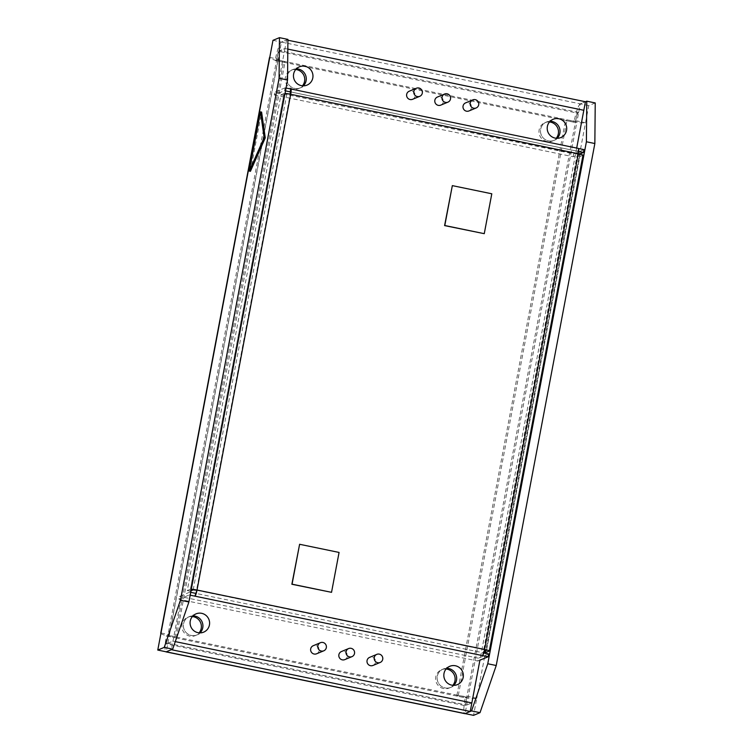 <?xml version="1.0" encoding="UTF-8"?>
<svg xmlns="http://www.w3.org/2000/svg" width="753" height="753" viewBox="0 0 753 753"><rect width="100%" height="100%" fill="white"/><g stroke="black" fill="none" stroke-linecap="round" stroke-linejoin="round"><path stroke-width="0.56" stroke-dasharray="3.77 2.82" d="M250.42 171.317L261.611 112.093M272.981 40.333L281.434 42.083L287.91 39.401M269.753 57.426L278.205 59.176L281.434 42.083A17.498 2.777 -78.3 0 0 275.127 60.456L276.662 59.816L285.123 61.567A8.744 0.922 10.7 0 1 278.073 59.299A8.744 0.922 10.7 0 1 278.205 59.176L169.453 634.723A8.744 0.922 -169.3 0 0 169.321 634.845A8.744 0.922 -169.3 0 0 176.371 637.104L174.828 637.744L283.58 62.207A17.498 1.854 10.7 0 1 269.47 57.68M160.888 633.555A17.498 1.854 -169.3 0 0 174.828 637.744L166.375 635.993A17.498 2.777 -78.3 0 0 165.641 651.693M161.001 632.972L169.453 634.723L166.225 651.816M191.318 589.222A5.836 0.621 -169.3 0 0 190.358 589.288L284.032 93.532A5.836 0.621 10.7 0 1 284.992 93.457M190.358 589.288L187.271 590.568L280.954 94.803L284.032 93.532M286.027 88.016L285.114 87.828L284.568 90.68L274.29 94.944L274.836 92.092L573.692 153.876L583.97 149.621M285.114 87.828L274.836 92.092M488.678 653.924L478.4 658.188L477.863 661.04L178.998 599.247L179.543 596.404L189.822 592.14L189.285 594.992L190.198 595.181M178.998 599.247L189.285 594.992M275.127 60.456L283.58 62.207L285.123 61.567L176.371 637.104L167.919 635.363A8.744 1.393 -78.3 0 0 167.684 643.288A8.744 1.393 -78.3 0 0 167.844 643.269L172.983 641.132L175.289 641.612L172.983 641.132L171.364 649.688M446.105 669.022A9.911 9.733 67.5 0 0 435.667 679.79A9.911 9.733 67.5 0 0 452.854 685.315M295.722 69.521A9.911 9.733 67.5 0 0 285.283 80.279A9.911 9.733 67.5 0 0 302.471 85.804M549.474 121.977A9.911 9.733 67.5 0 0 539.026 132.735A9.911 9.733 67.5 0 0 556.222 138.27M192.354 616.566A9.911 9.733 67.5 0 0 181.915 627.324A9.911 9.733 67.5 0 0 199.112 632.859M280.954 94.803L283.768 95.386L286.855 94.116L290.244 94.172M187.271 590.568L190.095 591.152L283.768 95.386M191.027 590.766L190.095 591.152M274.29 94.944L573.155 156.728L579.659 154.026M578.624 151.475L577.796 151.297L577.767 153.932L578.285 153.725M285.481 90.868L284.568 90.68M578.53 148.492L577.796 151.297L290.31 91.866M573.692 153.876L573.155 156.728M189.822 592.14L190.735 592.329M478.4 658.188L179.543 596.404M484.603 649.491L483.04 652.766L483.774 652.917M576.685 148.077L479.915 660.183L477.863 661.04M595.228 102.935L588.752 105.618L585.523 122.711A17.498 1.854 10.7 0 1 565.522 120.489L456.77 696.036A17.498 1.854 -169.3 0 0 476.771 698.257L473.543 715.35M465.156 705.693L577.137 113.054L278.281 51.27L166.3 643.909L465.156 705.693L471.839 702.925L466.7 705.053A8.744 1.393 101.7 0 1 466.549 705.072A8.744 1.393 101.7 0 1 466.775 697.146L458.313 695.395L456.77 696.036L465.232 697.786A17.498 2.777 101.7 0 0 464.77 713.637M588.752 105.618L580.299 103.867L585.439 101.74L580.299 103.867A17.498 2.777 101.7 0 0 573.984 122.24L565.522 120.489L567.065 119.859L575.527 121.6A8.744 1.393 101.7 0 1 578.68 112.413L577.137 113.054M441.569 669.718L443.112 669.078A9.911 9.733 67.5 0 1 446.727 668.344A9.911 9.733 67.5 0 0 445.079 687.922A9.911 9.733 67.5 0 0 453.777 685.352A9.911 9.733 67.5 0 1 450.708 687.395L457.391 684.628M291.195 70.208L292.729 69.568A9.911 9.733 67.5 0 1 296.343 68.843A9.911 9.733 67.5 0 0 294.696 88.412A9.911 9.733 67.5 0 0 303.393 85.842A9.911 9.733 67.5 0 1 300.325 87.885L307.008 85.117M544.937 122.664L546.48 122.024A9.911 9.733 67.5 0 1 550.095 121.299A9.911 9.733 67.5 0 0 548.448 140.877A9.911 9.733 67.5 0 0 557.145 138.307A9.911 9.733 67.5 0 1 554.076 140.35L560.759 137.573M187.826 617.253L189.37 616.613A9.911 9.733 67.5 0 1 192.975 615.888A9.911 9.733 67.5 0 0 191.328 635.466A9.911 9.733 67.5 0 0 200.025 632.896A9.911 9.733 67.5 0 1 196.957 634.939L203.639 632.162M166.375 635.993L167.919 635.363M299.402 544.363L338.869 552.523L331.339 592.413M452.129 185.709L491.596 193.869L484.066 233.759M290.705 94.266L580.121 154.694L576.986 156.012L483.313 651.778L484.188 651.411M287.91 40.229L286.573 39.956L281.434 42.083L580.299 103.867L577.062 120.96A8.744 0.922 10.7 0 1 567.065 119.859L285.123 61.567M176.371 637.104L458.313 695.395A8.744 0.922 -169.3 0 0 468.319 696.506L465.09 713.599M582.982 155.231A5.836 0.621 10.7 0 1 582.897 155.316L489.215 651.081M582.897 155.316L579.81 156.596L486.137 652.352M482.504 655.609L483.04 652.766L195.46 593.308M286.573 39.956L284.963 48.503L279.824 50.63A8.744 1.393 -78.3 0 0 276.662 59.816M476.771 698.257L468.319 696.506L577.062 120.96L585.523 122.711L476.771 698.257M466.775 697.146L465.232 697.786M573.984 122.24L575.527 121.6M484.057 651.929L483.313 651.778M579.81 156.596L576.986 156.012M278.281 51.27L284.963 48.503L287.825 49.096L284.963 48.503L172.983 641.132L166.3 643.909M484.546 649.801L196.514 590.248L290.187 94.483M372.97 665.454A4.377 4.292 67.5 0 0 375.258 659.769A4.377 4.292 67.5 0 0 369.619 657.369M468.95 110.955A4.377 4.292 67.5 0 0 471.246 105.269A4.377 4.292 67.5 0 0 465.599 102.879M440.759 105.128A4.377 4.292 67.5 0 0 443.046 99.443A4.377 4.292 67.5 0 0 437.408 97.043M412.559 99.302A4.377 4.292 67.5 0 0 414.856 93.617A4.377 4.292 67.5 0 0 409.208 91.217M316.58 653.792A4.377 4.292 67.5 0 0 318.867 648.107A4.377 4.292 67.5 0 0 313.229 645.716M344.77 659.628A4.377 4.292 67.5 0 0 347.067 653.943A4.377 4.292 67.5 0 0 341.42 651.543M299.412 66.801L292.729 69.568A9.911 9.733 67.5 0 0 294.696 88.412A9.911 9.733 67.5 0 0 300.325 87.885L298.781 88.525M553.163 119.256L546.48 122.024A9.911 9.733 67.5 0 0 548.448 140.877A9.911 9.733 67.5 0 0 554.076 140.35L552.533 140.98M196.053 613.846L189.37 616.613A9.911 9.733 67.5 0 0 191.328 635.466A9.911 9.733 67.5 0 0 196.957 634.939L195.413 635.57M449.795 666.311L443.112 669.078A9.911 9.733 67.5 0 0 445.079 687.922A9.911 9.733 67.5 0 0 450.708 687.395L449.165 688.035M456.77 696.036L174.828 637.744M283.58 62.207L565.522 120.489M290.752 88.995L578.332 148.454M458.313 695.395L567.065 119.859M193.182 589.872L286.855 94.116M578.68 112.413L279.824 50.63M167.844 643.269L466.7 705.053M577.767 153.932L484.094 649.698M580.074 154.732L486.419 650.394M278.073 59.299L169.321 634.845M290.263 91.838L577.843 151.297M167.684 643.288L466.549 705.072M580.121 154.694L486.447 650.451"/><path stroke-width="1.13" d="M161.001 632.972A17.498 1.854 -169.3 0 0 160.728 633.217L269.47 57.68A17.498 1.854 10.7 0 1 269.753 57.426L157.772 650.065L164.248 647.382L180.456 600.226L279.081 78.246L279.457 37.65L287.91 39.401L287.542 79.997L188.909 601.976L172.701 649.133L166.225 651.816L171.364 649.688L470.23 711.472L465.09 713.599A17.498 2.777 101.7 0 1 464.77 713.637L165.914 651.853A17.498 2.777 -78.3 0 0 166.225 651.816L465.09 713.599L471.566 710.917L487.765 663.76L586.399 141.78L586.775 101.184L585.439 101.74L287.91 40.229M269.753 57.426L272.981 40.333L279.457 37.65M260.482 111.858L261.611 112.093L265.263 137.865L250.42 171.317L249.29 171.082L264.143 137.639L260.482 111.858L249.29 171.082M279.081 78.246L287.542 79.997M157.772 650.065L166.225 651.816M164.248 647.382L172.701 649.133M180.456 600.226L188.909 601.976M265.263 137.865L264.143 137.639M452.854 685.315A9.911 9.733 67.5 0 0 446.105 669.022M302.471 85.804A9.911 9.733 67.5 0 0 295.722 69.521M556.222 138.27A9.911 9.733 67.5 0 0 549.474 121.977M199.112 632.859A9.911 9.733 67.5 0 0 192.354 616.566M190.198 595.181L194.923 596.16L197.022 590.032A5.836 0.621 -169.3 0 0 191.318 589.222M284.992 93.457A5.836 0.621 10.7 0 1 290.705 94.266A5.836 0.922 -78.3 0 0 290.856 88.986A5.836 0.922 -78.3 0 0 290.752 88.995L290.216 91.847L285.481 90.868M196.514 590.248L193.182 589.872L191.027 590.766M579.659 154.026L583.434 152.464L578.624 151.475M290.752 88.995L286.027 88.016M583.434 152.464L583.97 149.621L578.53 148.492M190.735 592.329L195.46 593.308M483.774 652.917L488.678 653.924L488.142 656.776L479.915 660.183L470.23 711.472M484.057 651.929L486.137 652.352L489.215 651.081A5.836 0.621 -169.3 0 0 489.309 650.997A5.836 0.621 -169.3 0 0 484.603 649.491A5.836 0.922 101.7 0 1 482.504 655.609L488.142 656.776M453.777 685.352A9.911 9.733 67.5 0 0 446.727 668.344A9.911 9.733 67.5 0 1 453.777 685.352M303.393 85.842A9.911 9.733 67.5 0 0 296.343 68.843A9.911 9.733 67.5 0 1 303.393 85.842M557.145 138.307A9.911 9.733 67.5 0 0 550.095 121.299A9.911 9.733 67.5 0 1 557.145 138.307M200.025 632.896A9.911 9.733 67.5 0 0 192.975 615.888A9.911 9.733 67.5 0 1 200.025 632.896M331.536 592.329L291.863 584.253L299.609 544.278L292.07 584.168L331.536 592.329L339.076 552.438L299.609 544.278M484.264 233.675L444.59 225.599L452.337 185.624L444.797 225.514L484.264 233.675L491.803 193.785L452.337 185.624M290.244 94.172L290.31 91.866M578.332 148.454A5.836 0.922 101.7 0 1 578.436 148.435A5.836 0.922 101.7 0 1 578.285 153.725A5.836 0.621 10.7 0 1 582.982 155.231L489.309 650.997M482.504 655.609L194.923 596.16A5.836 0.922 -78.3 0 0 197.022 590.032L484.603 649.491L578.285 153.725L290.705 94.266L197.022 590.032M586.775 101.184L595.228 102.935L594.851 143.531L496.227 665.511L480.019 712.667L471.566 710.917M465.09 713.599L473.543 715.35L480.019 712.667M496.227 665.511L487.765 663.76M594.851 143.531L586.399 141.78M484.188 651.411L486.447 650.451L484.546 649.801M576.685 148.077L583.82 110.286L287.825 49.096L583.82 110.286L585.439 101.74M175.289 641.612L471.839 702.925L175.289 641.612M377.677 662.706A4.377 4.292 67.5 0 0 382.458 656.785A4.377 4.292 67.5 0 0 374.203 658.828A4.377 4.292 67.5 0 0 377.677 662.706M376.811 654.385L369.619 657.369A4.377 4.292 67.5 0 0 370.485 665.69A4.377 4.292 67.5 0 0 372.97 665.454L380.161 662.471M472.799 99.895L465.599 102.879A4.377 4.292 67.5 0 0 466.465 111.19A4.377 4.292 67.5 0 0 468.95 110.955L476.15 107.971A4.377 4.292 67.5 0 0 478.437 102.286A4.377 4.292 67.5 0 0 470.192 104.338A4.377 4.292 67.5 0 0 476.15 107.971M444.599 94.059L437.408 97.043A4.377 4.292 67.5 0 0 438.274 105.364A4.377 4.292 67.5 0 0 440.759 105.128L447.95 102.144A4.377 4.292 67.5 0 0 450.247 96.459A4.377 4.292 67.5 0 0 441.992 98.502A4.377 4.292 67.5 0 0 447.95 102.144M416.409 88.233L409.208 91.217A4.377 4.292 67.5 0 0 410.084 99.528A4.377 4.292 67.5 0 0 412.559 99.302L419.76 96.318A4.377 4.292 67.5 0 0 422.047 90.633A4.377 4.292 67.5 0 0 413.802 92.675A4.377 4.292 67.5 0 0 419.76 96.318M320.42 642.733L313.229 645.716A4.377 4.292 67.5 0 0 314.095 654.028A4.377 4.292 67.5 0 0 316.58 653.792L323.771 650.808A4.377 4.292 67.5 0 0 326.068 645.123A4.377 4.292 67.5 0 0 317.813 647.175A4.377 4.292 67.5 0 0 323.771 650.808M348.62 648.559L341.42 651.543A4.377 4.292 67.5 0 0 342.286 659.854A4.377 4.292 67.5 0 0 344.77 659.628L351.971 656.644A4.377 4.292 67.5 0 0 354.258 650.959A4.377 4.292 67.5 0 0 346.013 653.002A4.377 4.292 67.5 0 0 351.971 656.644M301.379 85.644A9.911 9.733 67.5 0 0 312.203 72.232A9.911 9.733 67.5 0 0 293.51 76.872A9.911 9.733 67.5 0 0 301.379 85.644M555.13 138.1A9.911 9.733 67.5 0 0 565.945 124.687A9.911 9.733 67.5 0 0 547.252 129.328A9.911 9.733 67.5 0 0 555.13 138.1M198.011 632.689A9.911 9.733 67.5 0 0 208.835 619.277A9.911 9.733 67.5 0 0 190.142 623.917A9.911 9.733 67.5 0 0 198.011 632.689M451.762 685.155A9.911 9.733 67.5 0 0 462.587 671.742A9.911 9.733 67.5 0 0 443.884 676.382A9.911 9.733 67.5 0 0 451.762 685.155M578.436 148.435L290.856 88.986"/></g></svg>
